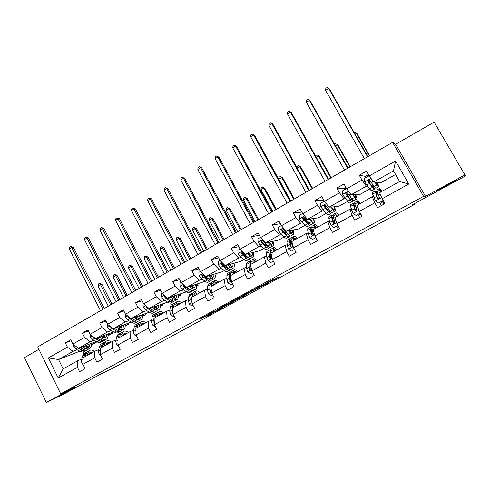 <?xml version="1.0" encoding="UTF-8"?>
<svg xmlns="http://www.w3.org/2000/svg" width="490" height="490" viewBox="0 0 490 490"><rect width="100%" height="100%" fill="white"/><g stroke="black" fill="none" stroke-linecap="round" stroke-linejoin="round"><path stroke-width="0.73" d="M437.288 190.604L437.852 190.396C440.92 189.085 456.827 180.357 456.129 180.363L455.541 180.571C452.356 181.943 436.167 190.837 437.288 190.604M61.354 394.891L75.356 387.37L61.354 394.891M214.932 310.838L200.471 318.714L209.077 314.892L222.889 307.432L210.522 313.429L214.932 310.838M38.888 349.321L24.5 357.59L46.366 402.474L63.688 394.162L101.21 373.784L111.408 368.952L115.916 366.3M464.93 174.893L434.146 122.139L395.608 144.287L392.582 142.351L423.568 196.349L425.498 196.337L464.93 174.893L465.5 175.922L412.451 204.734L414.473 204.459L414.111 203.834M273.077 279.545L254.831 289.161L263.485 285.382L278.645 277.095L262.462 285.75L257.801 287.704L273.004 279.404M414.473 204.459L115.995 366.459M46.366 402.474L73.451 387.749L60.711 393.813L423.568 196.349M233.62 300.695L217.003 309.729L225.143 306.164L240.523 297.853L233.62 300.695M236.529 299.065L252.65 290.343L259.798 287.336L246.819 293.994L242.005 296.658L245.135 295.317L243.481 296.211L236.529 299.065M382.224 198.707L379.621 192.656L399.589 181.539L408.77 184.013L382.224 198.707L384.975 203.564L377.57 207.638L374.838 202.793L359.348 211.362L362.049 216.182L354.803 220.169L352.12 215.367L336.949 223.758L339.601 228.536L332.502 232.444L329.868 227.679L315.003 235.904L317.612 240.645L310.66 244.467L308.069 239.739L293.51 247.799L296.07 252.503L289.259 256.252L286.711 251.56L272.446 259.455L274.964 264.122L268.287 267.797L265.782 263.142L251.799 270.878L254.279 275.509L247.732 279.11L245.27 274.498L231.562 282.081L233.993 286.675L227.581 290.203L225.155 285.627L211.717 293.063L214.112 297.62L207.821 301.081L205.439 296.536L192.252 303.831L194.61 308.351L188.442 311.75L186.096 307.242L173.166 314.396L175.481 318.88L169.43 322.212L167.121 317.74L154.436 324.76L156.72 329.213L150.779 332.483L148.507 328.043L136.061 334.933L138.309 339.349L132.478 342.559L130.242 338.149L118.023 344.911L120.24 349.296L114.519 352.445L112.314 348.072L100.321 354.711L102.502 359.06L96.885 362.153L94.717 357.81L82.945 364.327L85.088 368.645L79.576 371.677L77.438 367.371L58.212 378.011L48.357 357.951L67.412 347.141L65.299 342.871L70.738 339.766L72.869 344.047L84.537 337.432L82.387 333.127L87.931 329.966L90.093 334.278L101.975 327.541L99.795 323.204L105.442 319.982L107.635 324.331L119.744 317.465L117.526 313.098L123.278 309.815L125.507 314.194L137.843 307.199L135.589 302.796L141.451 299.457L143.717 303.867L156.286 296.738L153.995 292.303L159.973 288.898L162.27 293.339L175.083 286.074L172.756 281.609L178.844 278.136L181.184 282.614L194.242 275.209L191.878 270.707L198.089 267.166L200.465 271.68L213.781 264.128L211.38 259.59L217.707 255.982L220.12 260.527L233.699 252.828L231.256 248.259L237.711 244.577L240.167 249.159L254.016 241.307L251.535 236.695L258.12 232.94L260.619 237.564L274.743 229.547L272.22 224.904L278.939 221.07L281.481 225.731L295.893 217.554L293.326 212.868L300.18 208.961L302.765 213.658L317.477 205.31L314.868 200.588L321.863 196.6L324.49 201.335L339.515 192.815L336.851 188.056L343.998 183.983L346.669 188.754L362.006 180.057L359.299 175.261L366.594 171.102L369.319 175.91L395.595 161.002L408.77 184.013M392.582 142.351L37.712 346.914L60.711 393.813M369.748 188.969L359.28 194.836L351.103 194.757L366.355 186.163L367.635 186.28M366.355 186.163L362.006 180.057M351.103 194.757L346.669 188.754M359.348 211.362L356.99 205.255L372.314 196.723L374.838 202.793M373.527 196.717L372.314 196.723M347.71 201.329L338.566 206.462L329.041 207.184L343.98 198.769L345.505 198.732M343.98 198.769L339.515 192.815M329.041 207.184L324.49 201.335M336.949 223.758L334.829 217.597L349.836 209.236L352.12 215.367M351.299 209.089L349.836 209.236M326.113 213.444L318.243 217.86L307.426 219.355L322.065 211.11L323.823 210.939M322.065 211.11L317.477 205.31M307.426 219.355L302.765 213.658M315.003 235.904L313.11 229.688L327.816 221.498L329.868 227.679M329.513 221.211L327.816 221.498M304.952 225.32L298.306 229.05L286.246 231.286L300.591 223.207L302.569 222.901M300.591 223.207L295.893 217.554M286.246 231.286L281.481 225.731M293.51 247.799L291.832 241.539L306.244 233.51L308.069 239.739M308.167 233.087L306.244 233.51M284.2 236.964L278.737 240.027L265.482 242.979L279.545 235.059L281.744 234.624M279.545 235.059L274.743 229.547M265.482 242.979L260.619 237.564M272.446 259.455L270.982 253.146L285.107 245.282L286.711 251.56M291.336 243.677L290.717 243.836M287.244 244.731L285.107 245.282M263.859 248.375L259.529 250.807L245.129 254.445L258.916 246.678L261.317 246.121M265.457 245.153L265.917 245.049M258.916 246.678L254.016 241.307M245.129 254.445L240.167 249.159M251.799 270.878L250.537 264.533L264.386 256.821L265.782 263.142M270.872 254.965L270.198 255.155M266.732 256.148L264.386 256.821M243.904 259.571L240.67 261.384L225.173 265.684L238.691 258.071L241.294 257.391M245.41 256.313L246.274 256.092M238.691 258.071L233.699 252.828M225.173 265.684L220.12 260.527M231.562 282.081L230.49 275.692L244.069 268.134L245.27 274.498M250.629 266.101L250.09 266.266M246.617 267.344L244.069 268.134M224.334 270.547L222.154 271.772L205.604 276.703L218.859 269.237L221.652 268.447M225.749 267.277L226.527 267.062M234.232 264.87L234.698 264.735L234.251 264.986M218.859 269.237L213.781 264.128M205.604 276.703L200.465 271.68M211.717 293.063L210.835 286.638L224.15 279.227L225.155 285.627M230.723 277.058L230.367 277.175M226.888 278.32L224.15 279.227M205.132 281.321L186.402 287.52L199.412 280.194L202.382 279.288M206.474 278.044L207.117 277.848M211.313 276.574L211.876 276.403M215.196 275.398L216.286 275.062L215.22 275.662M199.412 280.194L194.242 275.209M186.402 287.52L181.184 282.614M192.252 303.831L191.553 297.375L204.612 290.105L205.439 296.536M207.54 289.094L204.612 290.105M186.292 291.893L167.568 298.128L180.326 290.938L183.481 289.927M187.56 288.622L188.087 288.451M192.729 286.962L193.213 286.809M196.514 285.75L198.211 285.204L196.545 286.142M180.326 290.938L175.083 286.074M167.568 298.128L162.27 293.339M173.166 314.396L172.639 307.91L185.453 300.774L186.096 307.242M188.552 299.66L185.453 300.774M167.641 302.159L149.089 308.535L161.608 301.485L164.928 300.37M169.007 299.004L169.418 298.869M174.489 297.167L174.893 297.032M178.182 295.929L180.449 295.17L178.213 296.425M161.608 301.485L156.286 296.738M149.089 308.535L143.717 303.867M154.436 324.76L154.074 318.243L166.649 311.242L167.121 317.74M169.92 310.029L166.649 311.242M149.303 312.228L130.953 318.751L143.239 311.83L146.718 310.623M156.586 307.193L156.91 307.077M160.193 305.938L163.005 304.958L160.218 306.526M143.239 311.83L137.843 307.199M130.953 318.751L125.507 314.194M136.061 334.933L135.865 328.386L148.201 321.514L148.507 328.043M151.637 320.203L148.201 321.514M131.314 322.138L113.147 328.778L125.207 321.985L128.846 320.68M142.529 315.774L145.861 314.574L142.541 316.442M125.207 321.985L119.744 317.465M113.147 328.778L107.635 324.331M118.023 344.911L117.98 338.345L130.095 331.595L130.242 338.149M133.684 330.193L130.095 331.595M113.662 331.883L95.666 338.621L107.512 331.951L111.291 330.56M125.183 325.44L129.017 324.031L125.183 326.181M107.512 331.951L101.975 327.541M95.666 338.621L90.093 334.278M100.321 354.711L100.432 348.114L112.32 341.493L112.314 348.072M116.056 339.999L112.32 341.493M96.334 341.469L78.504 348.292L90.136 341.738L94.056 340.262M108.143 334.946L112.461 333.316L108.125 335.748M90.136 341.738L84.537 337.432M78.504 348.292L72.869 344.047M82.945 364.327L83.196 357.712L94.87 351.214L94.717 357.81M98.753 349.633L94.87 351.214M79.888 351.177L58.549 359.531L73.071 351.348L77.132 349.787M91.41 344.286L96.181 342.449L91.373 345.15M73.071 351.348L67.412 347.141M48.357 357.951L58.549 359.531L63.155 368.872L77.739 360.75L77.438 367.371M399.589 181.539L393.501 170.875L373.625 182.072L380.405 182.984L395.559 174.483M81.757 359.09L77.739 360.75M83.184 351.961L84.017 353.639M234.698 264.735L233.908 263.259C234.471 265.5 234.453 267.007 233.84 267.779C233.173 268.483 232.07 268.226 230.521 267.013L228.144 268.349L222.815 263.559C221.743 262.836 221.229 263.093 221.272 264.343L222.828 266.162L226.65 269.188C228.211 270.388 229.326 270.633 230 269.923L230.282 269.469M216.286 275.062L215.582 273.732M198.211 285.204L197.574 283.992M180.449 295.17L179.873 294.061M163.005 304.958L162.478 303.935M145.861 314.574L145.377 313.625M129.017 324.031L128.564 323.143M112.461 333.316L112.045 332.49M96.181 342.449L95.795 341.671M383.75 203.007L384.442 202.627M63.155 368.872L58.212 378.011M373.625 182.072L369.319 175.91M395.595 161.002L393.501 170.875M71.228 340.752L65.299 342.871M88.457 331.013L82.387 333.127M106.005 321.103L99.795 323.204M123.89 311.021L117.526 313.098M142.118 300.75L135.589 302.796M160.696 290.3L153.995 292.303M179.646 279.668L172.756 281.609M198.971 268.845L191.878 270.707M218.693 257.838L211.38 259.59M238.82 246.642L231.256 248.259M259.382 235.274L251.535 236.695M280.396 223.746L272.22 224.904M301.901 212.078L293.326 212.868M323.939 200.33L314.868 200.588M346.473 188.601L336.851 188.056M365.73 177.68L365.479 176.351L359.299 175.261M395.608 144.287L425.498 196.337M219.71 308.277L226.288 305.49L231.488 302.55L219.679 308.228M245.3 294.496L238.802 298.036L245.282 294.508M73.408 344.452L73.531 346.669L75.723 349.076L80.225 351.348C82.069 352.237 83.557 352.212 84.697 351.269L85.677 350.718M84.929 346.534L84.911 345.836M82.522 346.755L85.597 348.329C87.434 349.229 88.91 349.217 90.031 348.28C91.103 347.281 91.544 345.646 91.361 343.368M84.145 346.13L85.407 346.779L89.094 346.742L90.227 343.802M76.281 346.614L77.769 347.925L82.265 350.203C84.102 351.097 85.591 351.073 86.718 350.136L86.828 350.038M88.108 345.818L88.01 344.654M86.938 345.064L86.65 347.245M89.002 348.862L88.004 349.419C86.871 350.356 85.389 350.375 83.551 349.474L80.054 347.698M87.532 347.337L88.212 344.574M102.98 309.294L71.742 247.475L69.329 248.963L100.499 310.721M69.329 248.963L69.8 247.015L70.762 246.421L73.316 247.272L104.297 308.535M73.316 247.272L71.742 247.475L70.762 246.421M89.002 354.484L90.087 352.31L93.321 352.077M87.33 355.409L87.918 352.978L89.131 350.785C90.534 349.67 92.353 349.866 94.576 351.379M83.024 364.493L81.94 363.592L81.401 360.505L82.528 355.985L83.766 353.78L84.825 353.192M85.272 356.555L85.866 354.123L87.085 351.924L88.139 351.342M91.287 353.204L89.621 352.855M86.987 352.022L85.799 352.647L84.574 354.846L83.974 357.277M89.223 353.664L90.007 353.921M110.722 304.835L100.413 284.519L98.006 285.94L108.29 306.232M98.006 285.94L98.441 283.98L99.403 283.416L101.859 284.175L111.971 304.106M101.859 284.175L100.413 284.519L99.403 283.416M90.344 334.474L90.491 337.077L92.671 339.527L97.1 341.873C98.919 342.798 100.364 342.804 101.454 341.885L102.514 341.291M101.577 336.832L101.546 336.422M99.55 337.169L102.575 338.804C104.382 339.741 105.816 339.754 106.887 338.841C107.91 337.873 108.308 336.25 108.082 333.972M101.112 336.581L102.355 337.255C103.856 338.039 105.05 338.051 105.944 337.291L106.985 334.382M93.002 336.55L94.76 338.351L99.176 340.709C100.989 341.64 102.435 341.646 103.519 340.734L103.647 340.605M104.793 336.734L104.658 335.258M103.623 335.644L103.433 337.708M99.256 339.313L97.014 338.118M105.895 339.399L104.823 340.005C103.745 340.918 102.3 340.905 100.493 339.974L97.026 338.112M104.364 337.855L104.927 335.154M118.598 300.29L86.932 238.067L84.482 239.586L116.075 301.742M84.482 239.586L84.942 237.632L85.915 237.025L88.463 237.901L119.86 299.562M88.463 237.901L86.932 238.067L85.915 237.025M107.586 324.233L107.751 327.314L109.931 329.801L114.286 332.232C116.069 333.194 117.478 333.231 118.513 332.336L119.652 331.699M116.883 327.412L119.86 329.109C121.63 330.076 123.027 330.125 124.05 329.237C125.017 328.288 125.367 326.683 125.091 324.411M118.39 326.861L119.609 327.559C121.085 328.374 122.249 328.41 123.094 327.675L124.044 324.796M110.293 326.475L112.051 328.6L116.4 331.044C118.176 332.012 119.585 332.049 120.614 331.16L120.773 331.007M121.777 327.455L121.594 325.691M120.601 326.052L120.503 327.975M117.073 329.923L114.201 328.392M123.094 329.77L121.943 330.419C120.914 331.307 119.511 331.265 117.735 330.297L114.305 328.355M121.489 328.196L121.937 325.568M134.468 291.14L102.367 228.512L99.88 230.055L131.908 292.616M99.88 230.055L100.328 228.095L101.32 227.476L103.849 228.383L135.681 290.441M103.849 228.383L102.367 228.512L101.32 227.476M106.012 345.009L107.028 342.865L110.17 342.694M104.407 345.903L104.927 343.484L106.061 341.322C107.408 340.238 109.178 340.47 111.377 342.02M100.726 355.513L99.023 354.129L98.441 351.036L99.446 346.546L100.603 344.372L101.62 343.809M102.312 347.067L102.839 344.654L103.984 342.486L104.995 341.922M108.1 343.845L106.544 343.459M103.856 342.608L102.673 343.221L101.522 345.389L100.989 347.802M106.171 344.341L106.796 344.574M126.028 296.009L115.585 275.564L113.141 277.009L123.56 297.43M113.141 277.009L113.564 275.043L114.538 274.467L116.981 275.251L127.229 295.317M116.981 275.251L115.585 275.564L114.538 274.467M123.333 335.362L124.27 333.249L127.314 333.145M121.796 336.22L122.249 333.825L123.302 331.693C124.583 330.64 126.304 330.909 128.472 332.502M118.764 346.375L116.418 344.488L115.787 341.395L116.663 336.942L117.741 334.799L118.715 334.254M119.664 337.408L120.124 335.007L121.183 332.875L122.151 332.336M125.213 334.315L123.774 333.904M125.048 334.407L124.564 334.058M121.03 333.029L119.848 333.623L118.782 335.76L118.317 338.155M123.431 334.866L123.884 335.056M117.992 339.833L118.004 341.781M141.579 287.042L131.001 266.462L128.515 267.932L139.074 288.488M128.515 267.932L128.925 265.966L129.917 265.378L132.349 266.193L142.731 286.381M132.349 266.193L131.001 266.462L129.917 265.378M125.416 314.01L125.336 317.367L127.504 319.89L131.786 322.414C133.531 323.412 134.903 323.48 135.883 322.61L137.102 321.93M134.536 317.477L137.457 319.229C139.197 320.24 140.55 320.313 141.518 319.462C142.431 318.537 142.731 316.944 142.412 314.678M135.981 316.963L137.182 317.685C138.627 318.531 139.754 318.592 140.556 317.881L141.408 315.039M127.988 316.271L128.068 317.085L129.666 318.671L133.935 321.207C135.681 322.212 137.047 322.279 138.021 321.416L138.204 321.226M139.068 317.979L138.835 315.952M137.886 316.289L137.874 318.047M134.928 320.221L131.694 318.488M140.606 319.97L139.374 320.662C138.401 321.52 137.041 321.446 135.295 320.442L131.896 318.414M138.921 318.353L139.252 315.799M150.608 281.836L118.059 218.797L115.53 220.365L148.005 283.336M115.53 220.365L115.965 218.399L116.975 217.774L119.493 218.705L151.765 281.174M119.493 218.705L118.059 218.797L116.975 217.774M140.973 325.544L141.831 323.461L144.777 323.425M139.503 326.358L139.883 323.982L140.851 321.887C142.069 320.87 143.742 321.177 145.879 322.812M136.851 336.489L134.138 334.67L133.452 331.577L134.199 327.155L135.191 325.048L136.122 324.527M137.329 327.571L137.721 325.188L138.701 323.088L139.619 322.573M142.633 324.619L141.322 324.184M142.394 324.748L141.726 324.264M138.517 323.277L137.341 323.847L136.355 325.954L135.963 328.331M135.877 328.845L135.993 332.649M157.388 277.928L146.663 257.219L144.133 258.714L154.84 279.398M144.133 258.714L144.532 256.736L145.542 256.141L147.962 256.981L158.484 277.297M147.962 256.981L146.663 257.219L145.542 256.141M143.619 303.684L143.074 303.99L143.245 307.236L145.408 309.803L149.603 312.418C151.318 313.453 152.641 313.551 153.572 312.712L154.871 311.983M152.519 307.359L155.385 309.172C157.088 310.219 158.399 310.329 159.305 309.502C160.169 308.608 160.414 307.028 160.046 304.768M153.897 306.881L155.073 307.628C156.494 308.504 157.584 308.596 158.344 307.904L159.085 305.099M146.081 305.925L146.026 306.942L147.606 308.559L151.796 311.187C153.505 312.228 154.822 312.326 155.747 311.493L155.949 311.266M156.88 305.858L156.671 308.314L156.383 306.03M155.477 306.336L155.538 307.898M153.021 310.311L149.505 308.394M158.442 309.986L157.125 310.721C156.206 311.554 154.889 311.45 153.18 310.409L149.811 308.284M147.398 307.065L146.884 306.654L146.026 306.942M167.017 272.379L134.015 208.924L131.442 210.516L164.371 273.904M131.442 210.516L131.859 208.544L132.888 207.907L135.393 208.875L168.113 271.748M135.393 208.875L134.015 208.924L132.888 207.907M158.938 315.536L159.709 313.49L162.551 313.526M157.541 316.313L157.847 313.961L158.729 311.897C159.875 310.917 161.498 311.26 163.599 312.939M155.244 326.334L154.693 326.64L152.188 324.674L151.441 321.575L152.053 317.195L152.96 315.119L153.848 314.623M155.33 317.551L155.642 315.193L156.531 313.122L157.413 312.632M160.371 314.739L159.201 314.298M160.052 314.917L159.226 314.304M156.328 313.349L155.146 313.9L154.252 315.97L153.658 320.344L154.332 322.818M173.454 268.667L162.582 247.824L160.016 249.337L170.863 270.161M160.016 249.337L160.395 247.358L161.424 246.752L163.825 247.615L174.495 268.067M163.825 247.615L162.582 247.824L161.424 246.752M154.693 326.64L155.275 326.401M162.172 293.155L161.32 293.639L161.492 296.922L163.642 299.525L167.752 302.232C169.436 303.304 170.71 303.439 171.58 302.63L172.97 301.852M170.832 297.044L173.644 298.931C175.31 300.015 176.571 300.156 177.423 299.359C178.225 298.496 178.421 296.934 178.005 294.674M172.149 296.609L173.301 297.387C174.691 298.294 175.739 298.41 176.449 297.749L177.086 294.98M164.585 295.427L164.315 296.609L165.883 298.257L169.987 300.983C171.665 302.061 172.933 302.195 173.797 301.387L174.024 301.117M174.593 298.036L174.244 295.917M173.393 296.199L173.503 297.516M176.608 299.819L175.2 300.603C174.342 301.405 173.074 301.27 171.402 300.186L167.647 298.098M174.734 298.079L174.826 295.727M167.255 297.84L165.136 296.346L164.315 296.609M173.644 298.931L171.402 300.186L168.064 297.963M183.707 262.756L150.234 198.885L147.619 200.502L181.012 264.312M147.619 200.502L148.023 198.524L149.07 197.88L151.563 198.873L184.742 262.162M151.563 198.873L150.234 198.885L149.07 197.88M177.239 305.35L177.925 303.335L180.657 303.445M175.916 306.085L176.143 303.751L176.933 301.724C178.011 300.78 179.579 301.166 181.649 302.894M173.981 315.983L173.123 316.454L170.569 314.482L169.773 311.383L170.244 307.046L171.059 305.007L171.904 304.535M173.766 306.25L173.57 307.389M173.123 316.454L174.03 316.068M173.662 307.34L173.901 305.007L174.697 302.973L175.53 302.508M178.434 304.682L177.417 304.241M178.035 304.903L177.374 304.382M174.471 303.243L173.289 303.763L172.48 305.797L172.027 310.133L172.394 312.216L173.025 312.724M189.789 259.253L178.764 238.275L176.155 239.812L187.149 260.772M176.155 239.812L176.523 237.828L177.564 237.209L179.953 238.103L190.769 258.683M179.953 238.103L178.764 238.275L177.564 237.209M181.086 282.43L179.916 283.091L180.087 286.405L182.219 289.051L186.243 291.856C187.884 292.971 189.115 293.136 189.924 292.358L191.406 291.532M189.501 286.54L192.245 288.494C193.875 289.615 195.087 289.798 195.878 289.026C196.619 288.194 196.76 286.65 196.294 284.396M190.745 286.148L191.872 286.95C193.232 287.887 194.236 288.04 194.898 287.397L195.424 284.672M183.511 284.8L182.954 286.08L184.51 287.765L188.521 290.582C190.157 291.697 191.382 291.868 192.184 291.097L192.435 290.772M192.815 287.507L192.435 285.615M191.627 285.872L191.768 286.877M190.096 289.866L188.154 289.039L183.732 285.842L182.954 286.08M195.112 289.461L193.611 290.294C192.815 291.066 191.596 290.895 189.961 289.774L186.653 287.44M193.127 287.636L193.103 285.407M200.68 252.975L166.729 188.675L164.064 190.322L197.942 254.555M164.064 190.322L164.456 188.338L165.522 187.682L167.996 188.705L201.653 252.417M167.996 188.705L166.729 188.675L165.522 187.682M195.884 294.968L196.478 292.983L199.099 293.173M194.64 295.66L195.479 291.36C196.484 290.454 197.997 290.889 200.03 292.659M193.085 305.429L191.902 306.085L189.305 304.1L188.448 301.001L188.773 296.707L189.495 294.704L190.292 294.263M191.902 306.085L193.133 305.515M192.337 296.94L192.496 294.631L193.201 292.634L193.985 292.199M196.833 294.435L195.982 294.018M196.349 294.704L195.927 294.349M192.956 292.953L191.768 293.437L191.057 295.433L190.751 299.727L191.161 301.809L192.086 302.287M192.147 297.044L192.435 295.55M191.29 302.03L192.013 301.76L191.902 300.603M206.388 249.686L195.21 228.567L192.558 230.129L203.711 251.229M192.558 230.129L192.913 228.138L193.973 227.513L196.343 228.432L207.313 249.147M196.343 228.432L195.21 228.567L193.973 227.513M200.361 271.491L198.86 272.342L199.032 275.692L201.157 278.381L205.083 281.285C206.688 282.442 207.864 282.644 208.618 281.897L210.186 281.015M208.097 279.104L208.14 278.614M208.52 275.833L211.202 277.855C212.789 279.024 213.952 279.239 214.681 278.504C215.361 277.695 215.441 276.17 214.926 273.928M209.696 275.484L210.792 276.317C212.121 277.291 213.083 277.475 213.695 276.856L214.106 274.173M202.964 274.124C202.015 274.014 201.678 274.425 201.947 275.349L203.485 277.064L207.405 279.986C209.003 281.144 210.173 281.352 210.914 280.611L211.184 280.225M211.331 276.685L210.957 275.111M210.198 275.337L210.32 275.956M209.107 279.337L207.007 278.443L202.682 275.135L201.947 275.349M213.959 278.908L212.372 279.796C211.637 280.537 210.467 280.323 208.875 279.159L203.558 274.706M211.845 276.966L211.717 274.884M217.946 243.022L183.505 178.293L180.798 179.965L215.159 244.632M180.798 179.965L181.171 177.98L182.256 177.307L184.712 178.366L218.852 242.501M184.712 178.366L183.505 178.293L182.256 177.307M214.877 284.39L215.38 282.442L217.885 282.718M213.72 285.033L214.381 280.801C215.3 279.937 216.764 280.409 218.754 282.228M212.562 294.674L211.043 295.513L208.403 293.522L207.484 290.423L207.656 286.172L208.281 284.212L209.028 283.796M211.043 295.513L212.611 294.76M211.374 286.338L211.447 284.053L212.06 282.099L212.789 281.689M215.576 283.998L214.92 283.624M211.796 282.479L210.596 282.92L209.977 284.874L209.83 289.118L210.326 291.281L211.502 291.532M211.074 286.509L211.429 284.782M210.326 291.281L211.025 291.029L211.025 288.022M223.275 239.953L211.937 218.693L209.236 220.286L220.549 241.521M209.236 220.286L209.579 218.289L210.657 217.652L213.009 218.601L224.138 239.451M213.009 218.601L211.937 218.693L210.657 217.652M220.022 260.337L218.173 261.384L218.344 264.765L220.451 267.503L224.285 270.511C225.847 271.711 226.974 271.95 227.66 271.24L229.326 270.302M227.084 268.238L227.066 267.491M227.905 264.925L230.521 267.013M229.008 264.618L230.079 265.476C231.366 266.487 232.291 266.701 232.842 266.119L233.136 263.473M230.135 265.525L229.816 264.398M228.45 268.581L226.215 267.65L221.952 264.159L221.272 264.343M233.173 268.153L231.488 269.096C230.815 269.8 229.7 269.555 228.144 268.349M230.9 266.046L230.674 264.159M235.506 232.897L200.563 167.727L197.813 169.436L232.67 234.532M197.813 169.436L198.174 167.439L199.271 166.759L201.715 167.85L236.345 232.413M201.715 167.85L200.563 167.727L199.271 166.759M234.238 273.604L234.649 271.699L237.025 272.054M233.167 274.204L233.638 270.045C234.477 269.218 235.88 269.739 237.834 271.607M232.419 283.704L230.557 284.733L227.868 282.736L226.888 279.637L226.901 275.435L227.421 273.512L228.113 273.126M230.367 275.19L230.778 275.441M230.557 284.733L232.468 283.79M230.778 275.533L230.766 273.279L231.274 271.362L231.954 270.982M234.673 273.365L234.238 273.083M230.998 271.821L229.779 272.195L229.265 274.112L229.271 278.308L229.786 280.384L231.28 280.403M229.786 280.384L230.453 280.151L230.361 275.454L230.766 273.873M230.784 277.469L230.986 278.639M240.443 230.055L228.946 208.654L226.196 210.277L237.668 231.654M226.196 210.277L226.521 208.268L227.617 207.625L229.957 208.605L241.239 229.596M229.957 208.605L228.946 208.654L227.617 207.625M240.063 248.969L237.864 250.219L238.03 253.63L240.125 256.417L243.861 259.529C245.38 260.772 246.446 261.054 247.064 260.374L248.834 259.382M246.403 257.103L246.262 256.031M247.671 253.802L250.212 255.964C251.719 257.219 252.767 257.513 253.367 256.846C253.912 256.111 253.869 254.622 253.244 252.393M248.693 253.544L249.735 254.433C250.99 255.48 251.866 255.725 252.362 255.168L252.528 252.571M252.754 257.189L250.966 258.187C250.359 258.861 249.306 258.573 247.793 257.324L242.581 252.393C241.607 251.658 241.062 251.878 240.945 253.048L242.55 255.051L246.268 258.181C247.781 259.424 248.846 259.712 249.453 259.039L249.735 258.487M249.19 253.967L249.024 253.459M248.13 257.599L245.796 256.644L241.564 252.895L240.945 253.048M250.28 254.855L249.992 253.214M253.379 222.595L217.921 156.984L215.122 158.717L250.494 224.261M215.122 158.717L215.465 156.72L216.586 156.028L219.012 157.149L254.151 222.154M219.012 157.149L217.921 156.984L216.586 156.028M260.515 237.368L257.936 238.826L258.101 242.281L260.184 245.11L263.81 248.338C265.286 249.624 266.297 249.943 266.848 249.3L268.716 248.252M266.033 245.662L265.69 244.161M267.822 242.458L270.29 244.7C271.748 246.005 272.746 246.335 273.267 245.704C273.745 245 273.641 243.536 272.954 241.319M268.765 242.25L269.776 243.169C270.995 244.259 271.821 244.535 272.256 244.008L272.293 241.46M272.716 246.017L270.823 247.076C270.29 247.707 269.292 247.383 267.822 246.084L262.738 241.007C261.85 240.278 261.286 240.449 261.041 241.533L262.658 243.714L266.266 246.96C267.736 248.246 268.74 248.577 269.279 247.934L269.549 247.26M268.153 246.372L265.764 245.423L261.605 241.417L261.041 241.533M269.972 243.346L269.665 242.048M271.57 212.109L235.586 146.051L232.732 147.815L268.63 213.805M232.732 147.815L233.062 145.812L234.202 145.107L236.609 146.265L272.269 211.711M236.609 146.265L234.202 145.107M281.37 225.535L278.412 227.213L278.577 230.698L280.641 233.577L284.157 236.921C285.584 238.25 286.54 238.618 287.011 238.011L288.99 236.903M285.958 233.828L285.29 231.776M288.371 230.888L290.766 233.216C292.175 234.563 293.112 234.937 293.559 234.343C293.963 233.681 293.792 232.242 293.045 230.024M289.229 230.729L290.209 231.684C291.391 232.811 292.169 233.13 292.542 232.634L292.444 230.135M293.063 234.624L291.066 235.739C290.607 236.339 289.67 235.966 288.249 234.624L283.3 229.394C282.485 228.671 281.903 228.812 281.554 229.804L283.159 232.156L286.662 235.512C288.083 236.854 289.033 237.221 289.498 236.621L289.725 235.776M288.506 234.869L288.481 234.912C288.089 235.414 287.305 235.102 286.117 233.987L282.062 229.718L281.554 229.804M289.945 231.427L289.713 230.643M290.08 201.439L253.557 134.928L250.66 136.722L287.091 203.16M250.66 136.722L250.966 134.713L252.123 133.997L254.512 135.185L290.705 201.084M254.512 135.185L252.123 133.997M302.661 213.456L299.298 215.367L299.457 218.889L301.509 221.817L304.909 225.278C306.287 226.662 307.175 227.066 307.579 226.496L309.662 225.333M306.115 221.529L304.713 218.209M309.337 219.091L311.646 221.498C313.012 222.895 313.876 223.318 314.255 222.76C314.58 222.135 314.335 220.714 313.526 218.516M310.109 218.987L311.052 219.973C312.191 221.137 312.914 221.492 313.226 221.033L312.994 218.589M313.821 223.005L311.714 224.187C311.328 224.745 310.452 224.328 309.08 222.938L304.272 217.548C303.512 216.837 302.924 216.941 302.502 217.86L304.082 220.371L307.463 223.844C308.835 225.229 309.717 225.645 310.109 225.082L310.25 223.985M309.19 223.048L309.086 223.354C308.761 223.826 308.026 223.477 306.881 222.319L302.961 217.805L302.502 217.86M308.927 190.573L271.852 123.603L268.9 125.434L305.882 192.331M268.9 125.434L269.188 123.419L270.37 122.69L272.734 123.915L309.472 190.261M272.734 123.915L270.37 122.69M324.38 201.133L320.607 203.276L320.766 206.841L326.077 213.401C327.406 214.834 328.227 215.288 328.545 214.761L330.75 213.53M326.401 208.587L324.723 205.077M323.247 201.776L323.216 200.355M330.726 207.056L332.949 209.542C334.26 210.994 335.062 211.46 335.356 210.945C335.601 210.357 335.289 208.967 334.413 206.774M331.405 207.001L332.312 208.023C333.408 209.236 334.076 209.628 334.321 209.199L333.941 206.811M334.988 211.153L332.765 212.397C332.459 212.917 331.65 212.452 330.334 211.012L325.666 205.457C324.962 204.759 324.368 204.838 323.89 205.69L325.421 208.342L328.68 211.937C330.003 213.377 330.817 213.836 331.13 213.315L331.099 211.803M330.156 210.823L330.095 211.57C329.837 212.005 329.158 211.619 328.055 210.418L324.796 206.817L324.288 205.665L323.89 205.69M328.116 179.518L290.472 112.075L287.465 113.937L325.017 181.3M287.465 113.937L287.734 111.922L288.935 111.175L291.281 112.443L328.582 179.248M291.281 112.443L288.935 111.175M346.559 188.552L342.351 190.941L342.51 194.542L347.667 201.286C348.947 202.768 349.701 203.27 349.94 202.787L352.261 201.488M346.565 194.585L345.805 193.097M344.28 189.851L344.139 188.466M352.549 194.769L354.687 197.347C355.942 198.848 356.677 199.363 356.885 198.897C357.051 198.346 356.659 196.986 355.722 194.8M353.131 194.775L354.007 195.835C355.054 197.084 355.666 197.519 355.844 197.127L355.311 194.8M356.585 199.063L354.246 200.373C354.019 200.851 353.278 200.343 352.016 198.848L347.502 193.121C346.834 192.435 346.24 192.49 345.713 193.287L347.196 196.067L350.332 199.791C351.599 201.28 352.347 201.788 352.573 201.31L352.169 199.032M351.312 198.009L351.532 199.546C351.342 199.945 350.718 199.522 349.664 198.279L345.713 193.287M347.655 168.254L309.429 100.346L306.366 102.239L344.501 170.073M306.366 102.239L306.618 100.217L307.843 99.458L310.164 100.762L348.035 168.033M253.979 262.615L254.286 260.747L256.533 261.195M252.993 263.167L253.269 259.075C254.028 258.291 255.364 258.861 257.275 260.778M252.675 272.514L250.445 273.745L247.713 271.742L246.666 268.643L246.513 264.49L246.936 262.615L247.566 262.26M250.016 264.533L250.574 264.961M250.445 273.745L252.724 272.605M250.555 264.52L250.457 262.291L250.856 260.423L251.48 260.074M250.58 260.968L249.337 261.274L248.926 263.142L249.098 267.289L249.661 269.353C250.482 270.131 251.021 269.935 251.284 268.771L250.561 264.661M249.661 269.353L250.286 269.151L250.01 264.508L250.476 262.818M257.905 219.986L246.237 198.444L243.45 200.092L255.088 221.615M243.45 200.092L243.757 198.083L244.871 197.427L247.193 198.438L258.634 219.569M247.193 198.438L246.237 198.444L244.871 197.427M274.1 251.413L274.302 249.588L276.421 250.121M273.206 251.909L273.279 247.891C273.953 247.156 275.221 247.775 277.089 249.747M273.334 261.103L270.731 262.542L267.944 260.533L266.836 257.434L266.511 253.336L266.823 251.499L267.399 251.18M270.082 253.753L270.823 254.439M270.731 262.542L273.383 261.195M270.554 249.937L269.267 250.133L268.973 251.958L269.935 258.108C270.676 258.867 271.233 258.72 271.595 257.673L270.529 251.088L270.817 249.269L271.387 248.951M269.935 258.108L270.505 257.936L270.045 253.348L270.572 251.603M275.668 209.751L263.834 188.062L260.992 189.74L272.801 211.404M260.992 189.74L261.28 187.725L262.42 187.051L264.716 188.093L276.329 209.365M264.716 188.093L263.834 188.062L262.42 187.051M294.625 239.984L294.711 238.201L296.689 238.832M293.822 240.431L293.682 236.492C294.263 235.8 295.47 236.474 297.289 238.495M294.417 249.459L291.421 251.113L288.586 249.098L287.403 245.998L286.901 241.956L287.097 240.174L287.618 239.88M290.595 242.887L291.587 243.971M291.421 251.113L294.466 249.551M290.95 238.734L289.596 238.777L289.412 240.559L290.607 246.642C291.287 247.377 291.85 247.272 292.297 246.323L290.999 239.671L291.176 237.895L291.685 237.607M290.607 246.642L291.127 246.501L290.472 241.974L290.625 240.486L291.078 240.247M293.737 199.332L281.732 177.496L278.841 179.205L290.821 201.016M278.841 179.205L279.116 177.184L280.268 176.498L282.546 177.576L294.331 198.989M282.546 177.576L280.268 176.498M315.554 228.328L315.529 226.594L317.361 227.323M314.849 228.72L314.488 224.867C314.978 224.224 316.111 224.947 317.888 227.029M315.928 237.577L312.528 239.451L309.637 237.43L308.382 234.336L307.696 230.355L307.775 228.616L308.235 228.364M315.64 237.852L317.557 240.676M311.597 231.99L313.435 234.392M312.528 239.451L315.977 237.668M311.793 227.391L310.323 227.195L310.256 228.928L311.701 234.943C312.332 235.653 312.902 235.586 313.404 234.728L311.879 228.022L311.934 226.294L312.381 226.043M311.701 234.943L312.161 234.833L311.358 228.922L312.014 228.769M312.124 188.73L299.941 166.753L297.314 168.303M297.075 167.88L297.252 166.459L298.428 165.767L300.689 166.876L312.644 188.436M300.689 166.876L298.428 165.767M336.906 216.439L336.759 214.755L338.443 215.582M336.305 216.77L335.717 213.009C336.103 212.415 337.163 213.193 338.89 215.337M337.886 225.449L334.064 227.556L331.124 225.529L329.788 222.436L328.913 218.516L328.87 216.831L329.262 216.611M336.526 226.319L338.431 229.179M333.182 221.204L334.633 223.287M334.064 227.556L337.935 225.541M333.139 215.968L331.467 215.38L331.522 217.058L333.218 223.005C333.819 223.697 334.388 223.654 334.933 222.864L333.176 216.139L333.108 214.461L333.488 214.253M333.218 223.005L333.629 222.925L332.508 217.125L333.433 217.229M330.842 177.944L318.469 155.814L316.234 157.137M315.652 156.09L315.713 155.544L316.908 154.84L319.149 155.985L331.277 177.692M319.149 155.985L316.908 154.84M358.692 204.312L358.423 202.676L359.948 203.607M358.202 204.581L357.369 200.906C357.657 200.373 358.643 201.206 360.315 203.405M360.303 213.064L356.046 215.416L353.045 213.377L350.558 206.443L350.381 204.814L350.711 204.63M357.835 214.553L359.721 217.462M356.046 215.416L360.352 213.156M355.091 204.63C353.939 203.307 353.253 202.872 353.033 203.332L355.183 210.823L356.904 210.743L354.907 204.012L355.023 202.217M355.183 210.823L355.532 210.78L354.086 205.096L355.422 205.763M349.885 166.968L337.328 144.685L335.497 145.763M334.688 144.329L335.717 143.723L337.929 144.905L350.246 166.759M337.929 144.905L335.717 143.723M368.37 176.179L368.008 174.924L368.707 174.832M369.699 176.455L368.866 175.904L364.542 178.354L364.701 181.992L369.705 188.919C370.93 190.457 371.616 191.008 371.763 190.567L374.207 189.195M374.826 182.231L376.865 184.901C378.066 186.457 378.733 187.021 378.856 186.598L377.453 182.586M375.309 182.298L376.149 183.395C377.147 184.693 377.698 185.165 377.802 184.81L377.116 182.543M368.866 175.904L369.527 176.204M378.623 186.727L376.155 188.111C376.02 188.54 375.346 187.982 374.14 186.433L369.791 180.528L367.996 180.639L368.063 181.508L372.425 187.394C373.637 188.938 374.311 189.495 374.452 189.06L373.153 185.153M372.376 184.142L373.405 187.278C373.288 187.639 372.719 187.174 371.708 185.888L367.996 180.639M367.555 156.782L328.735 88.396L325.617 90.325L364.346 158.631M325.617 90.325L325.844 88.298L327.093 87.526L329.384 88.874L367.849 156.61M380.926 191.927L380.528 190.347L381.894 191.388M380.552 192.135L379.468 188.558C379.652 188.08 380.552 188.969 382.169 191.235M378.482 203.025L383.094 200.6L378.482 203.025L375.42 200.98L372.645 194.12L372.596 192.399M379.566 202.548L381.441 205.506M382.849 200.612L382.812 199.749M383.076 200.22L383.094 200.6M377.821 193.709C376.173 191.431 375.248 190.543 375.046 191.033L377.6 198.383L379.334 198.352L379.346 197.415L377.086 191.639L377 189.942M382.433 200.961L384.613 203.76M384.117 204.036L382.243 201.071M377.6 198.383L376.099 192.815C376.253 192.423 376.945 193.06 378.176 194.726M383.799 203.081L384.485 202.701M369.276 155.789L356.53 133.347L355.115 134.187M354.295 132.741L354.864 132.404L357.051 133.623L369.552 155.63M357.051 133.623L354.864 132.404M210.375 313.49L210.675 314.066M208.709 314.188L209.077 314.892M231.164 301.981L231.47 302.557M252.571 290.386L252.95 291.103M250.984 291.201L251.364 291.918L250.99 291.201M248.191 292.72L248.43 293.167L248.185 292.726M246.868 293.443L247.04 293.761M75.08 345.713L73.525 346.589M82.265 350.203L80.225 351.348M85.597 348.329L83.551 349.474M77.769 347.925L75.723 349.076M81.995 363.641L82.988 363.09M85.866 354.123L87.918 352.978M82.528 355.985L84.574 354.846M81.401 360.505L83.122 359.55M92.279 335.981L90.485 336.998M99.176 340.709L97.1 341.873M102.575 338.804L100.493 339.974M94.76 338.351L92.671 339.527M109.797 326.077L107.751 327.234M116.4 331.044L114.286 332.232M119.86 329.109L117.735 330.297M112.051 328.6L109.931 329.801M110.826 326.904L110.446 327.044M99.084 354.178L100.34 353.48M102.839 344.654L104.927 343.484M99.446 346.546L101.522 345.389M98.441 351.036L100.401 349.946M116.479 344.537L118.017 343.686M120.124 335.007L122.249 333.825M116.663 336.942L118.782 335.76M115.787 341.395L117.919 340.207M127.645 315.983L125.336 317.287M133.935 321.207L131.786 322.414M137.457 319.229L135.295 320.442M129.666 318.671L127.504 319.89M128.699 316.865L128.068 317.085M134.199 334.719L136.024 333.708M137.721 325.188L139.883 323.982M134.199 327.155L136.355 325.954M133.452 331.577L135.626 330.37M145.824 305.699L143.245 307.157M151.796 311.187L149.603 312.418M155.385 309.172L153.18 310.409M147.606 308.559L145.408 309.803M152.249 324.723L154.368 323.547M155.642 315.193L157.847 313.961M152.053 317.195L154.252 315.97M151.441 321.575L153.658 320.344M154.301 322.304L153.976 322.432M164.352 295.219L161.492 296.836M169.987 300.983L167.752 302.232M165.883 298.257L163.642 299.525M170.636 314.531L173.068 313.19M173.901 305.007L176.143 303.751M170.244 307.046L172.48 305.797M169.773 311.383L172.027 310.133M172.97 311.995L172.394 312.216M183.236 284.537L180.081 286.319M188.521 290.582L186.243 291.856M192.245 288.494L189.961 289.774M184.51 287.765L182.219 289.051M189.373 304.155L192.123 302.63M192.496 294.631L194.787 293.351M188.773 296.707L191.057 295.433M188.448 301.001L190.751 299.727M191.921 301.528L191.161 301.809M202.48 273.653L199.026 275.607M207.405 279.986L205.083 281.285M211.202 277.855L208.875 279.159M203.485 277.064L201.157 278.381M208.471 293.571L211.551 291.862M211.447 284.053L213.781 282.755M207.656 286.172L209.977 284.874M207.484 290.423L209.83 289.118M211 290.944L210.29 291.195M222.105 262.554L218.338 264.686M226.65 269.188L224.285 270.511M222.828 266.162L220.451 267.503M224.641 265.139L224.334 265.317M222.001 264.226L221.309 264.41M227.936 282.791L231.36 280.893M230.766 273.279L233.142 271.95M226.901 275.435L229.265 274.112M226.888 279.637L229.271 278.308M242.115 251.235L238.024 253.55M246.268 258.181L243.861 259.529M250.212 255.964L247.793 257.324M242.55 255.051L240.125 256.417M244.608 253.887L244.081 254.188M241.693 253.103L241.049 253.263M262.53 239.69L258.101 242.195M266.266 246.96L263.81 248.338M270.29 244.7L267.822 246.084M262.658 243.714L260.184 245.11M264.974 242.409L264.22 242.838M261.77 241.766L261.176 241.889M283.349 227.911L278.571 230.612M286.662 235.512L284.157 236.921M290.766 233.216L288.249 234.624M283.159 232.156L280.641 233.577M285.743 230.704L284.757 231.262M282.246 230.196L281.701 230.294M304.596 215.894L299.457 218.803M307.463 223.844L304.909 225.278M311.646 221.498L309.08 222.938M304.082 220.371L301.509 221.817M306.936 218.761L305.705 219.453M303.132 218.399L302.642 218.467M326.279 203.632L320.76 206.749M328.68 211.937L326.077 213.401M325.538 206.725L326.242 206.327M332.949 209.542L330.334 211.012M325.421 208.342L322.8 209.818M328.563 206.566L327.081 207.405M324.441 206.364L324.006 206.394M348.408 191.112L342.504 194.45M350.332 199.791L347.667 201.286M346.718 194.769L348.072 194.003M354.687 197.347L352.016 198.848M347.196 196.067L344.519 197.574M350.638 194.126L348.892 195.112M346.185 194.083L345.805 194.077M247.781 271.791L251.566 269.696M250.457 262.291L252.877 260.937M246.513 264.49L248.926 263.142M246.666 268.643L249.098 267.289M268.018 260.582L272.171 258.279M270.529 251.088L273.004 249.71M266.511 253.336L268.973 251.958M270.89 255.18L271.387 254.898M266.836 257.434L269.316 256.05M288.653 249.147L293.198 246.629M290.999 239.671L293.522 238.263M286.901 241.956L289.412 240.559M291.538 243.702L292.297 243.273M287.403 245.998L289.933 244.59M309.711 237.479L314.654 234.741M311.879 228.022L314.451 226.588M307.696 230.355L310.256 228.928M312.602 231.99L313.637 231.415M308.382 234.336L310.966 232.897M331.197 225.578L336.55 222.607M333.176 216.139L335.803 214.675M338.418 226.405L337.046 227.158M328.913 218.516L331.522 217.058M334.094 220.041L335.417 219.306M329.788 222.436L332.428 220.972M353.119 213.432L358.907 210.222M354.907 204.012L357.584 202.517M360.842 214.032L358.355 215.404M350.558 206.443L353.223 204.955M356.028 207.852L357.645 206.952M351.636 210.29L354.325 208.795M369.013 175.928L368.443 174.924M371.01 178.329L364.695 181.9M372.425 187.394L369.705 188.919M368.89 182.256L370.354 181.429M376.865 184.901L374.14 186.433M369.423 183.536L366.692 185.079M373.172 181.423L371.151 182.562M368.376 181.551L368.063 181.508M375.499 201.029L381.735 197.574M377.086 191.639L379.817 190.114M382.764 201.935L380.087 203.411M372.645 194.12L375.365 192.601M378.415 195.406L380.344 194.334M373.931 197.899L376.681 196.368M384.356 203.718L384.895 203.424M231.182 301.969L231.488 302.55M88.237 347.226L89.094 346.742M89.131 350.785L87.085 351.924M85.799 352.647L83.766 353.78M105.117 337.757L105.944 337.291M122.304 328.116L123.094 327.675M106.061 341.322L103.984 342.486M102.673 343.221L100.603 344.372M123.302 331.693L121.183 332.875M119.848 333.623L117.741 334.799M139.803 318.304L140.556 317.881M140.851 321.887L138.701 323.088M137.341 323.847L135.191 325.048M157.621 308.308L158.344 307.904M158.729 311.897L156.531 313.122M155.146 313.9L152.96 315.119M175.775 298.128L176.449 297.749M176.933 301.724L174.697 302.973M173.289 303.763L171.059 305.007M173.001 312.4L172.615 312.546M194.261 287.759L194.898 287.397M195.479 291.36L193.201 292.634M191.768 293.437L189.495 294.704M213.095 277.193L213.695 276.856M214.381 280.801L212.06 282.099M210.596 282.92L208.281 284.212M232.291 266.425L232.842 266.119M233.638 270.045L231.274 271.362M229.779 272.195L227.421 273.512M251.854 255.455L252.362 255.168M267.803 246.507L268.11 246.335M271.797 244.271L272.256 244.008M288.059 235.145L288.481 234.912M292.132 232.866L292.542 232.634M308.712 223.563L309.086 223.354M312.865 221.235L313.226 221.033M329.782 211.747L330.095 211.57M323.78 200.043L323.063 200.453M334.015 209.371L334.321 209.199M345.946 187.456L344.011 188.552M253.269 259.075L250.856 260.423M249.337 261.274L246.936 262.615M273.279 247.891L270.817 249.269M269.267 250.133L266.823 251.499M293.682 236.492L291.176 237.895M289.596 238.777L287.097 240.174M314.488 224.867L311.934 226.294M310.323 227.195L307.775 228.616M335.717 213.009L333.108 214.461M331.467 215.38L328.87 216.831M357.369 200.906L354.711 202.395M353.033 203.332L350.381 204.814M369.08 175.941L368.498 174.918M368.008 174.924L365.375 176.418M379.468 188.558L376.755 190.077M375.046 191.033L372.339 192.546"/></g></svg>
